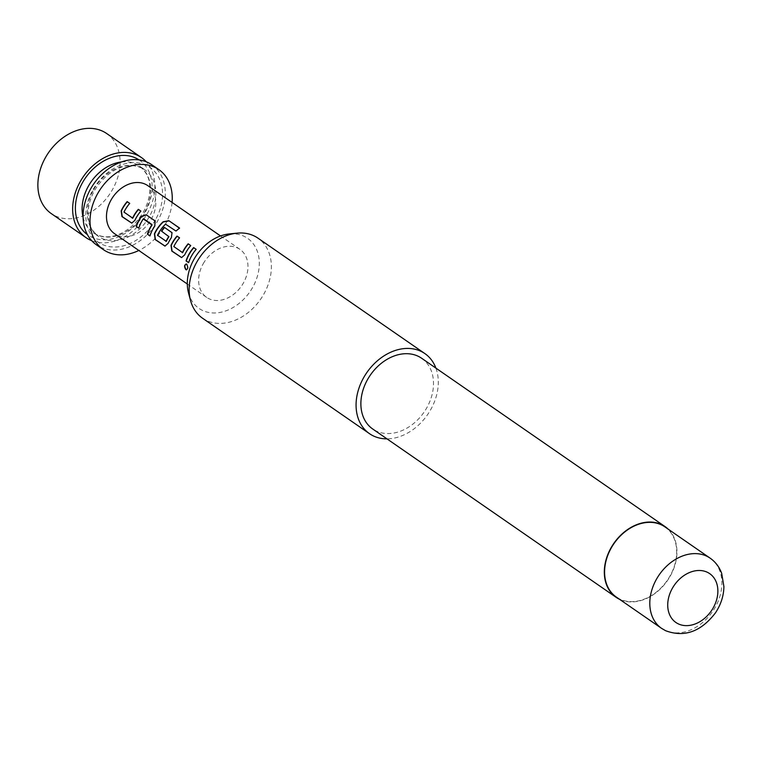 <?xml version="1.0" encoding="UTF-8"?>
<svg xmlns="http://www.w3.org/2000/svg" width="762" height="762" viewBox="0 0 762 762"><rect width="100%" height="100%" fill="white"/><g stroke="black" fill="none" stroke-linecap="round" stroke-linejoin="round"><path stroke-width="0.57" stroke-dasharray="3.81 2.86" d="M186.119 269.605C188.3 269.234 188.566 267.433 186.928 264.204L186.195 263.995M131.864 223.123L135.112 220.456A28.889 21.917 -55.3 0 1 136.589 217.561A28.889 21.917 -55.3 0 1 141.056 211.274L140.846 211.131M132.283 218.208L124.216 212.179A28.889 21.917 -55.3 0 1 125.425 209.845A28.889 21.917 -55.3 0 1 129.892 203.549L129.721 203.378M149.962 235.82L150.181 235.972A28.889 21.917 -55.3 0 1 153.21 229.057A28.889 21.917 -55.3 0 1 154.972 226.228L154.772 226.095M138.798 228.105L139.017 228.257A28.889 21.917 -55.3 0 1 142.046 221.332A28.889 21.917 -55.3 0 1 143.456 219.037L143.246 218.904M165.097 246.107L168.345 243.44A28.889 21.917 -55.3 0 1 169.821 240.544A28.889 21.917 -55.3 0 1 171.583 237.725L172.098 232.762M165.792 241.383L157.724 235.353A28.889 21.917 -55.3 0 1 158.934 233.02A28.889 21.917 -55.3 0 1 165.659 224.361L165.516 224.152M181.708 257.594L184.956 254.927A28.889 21.917 -55.3 0 1 186.433 252.032A28.889 21.917 -55.3 0 1 190.9 245.745L190.69 245.602M182.128 252.679L174.06 246.65A28.889 21.917 -55.3 0 1 175.27 244.316A28.889 21.917 -55.3 0 1 179.737 238.02L179.565 237.849M188.643 262.576L188.862 262.728A28.889 21.917 -55.3 0 1 191.891 255.803A28.889 21.917 -55.3 0 1 196.348 249.517L196.177 249.336M91.697 240.678A48.682 36.938 124.7 0 0 147.209 213.741A48.682 36.938 124.7 0 0 146.256 161.782M106.67 133.521A48.682 36.938 -55.3 0 1 112.424 189.69A48.682 36.938 -55.3 0 1 51.292 213.608M172.069 202.425A48.682 36.938 -55.3 0 1 164.592 225.771A48.682 36.938 -55.3 0 1 138.836 250.479M151.886 164.792A48.682 36.938 -55.3 0 1 157.639 220.961A48.682 36.938 -55.3 0 1 96.498 244.878M203.235 263.7A29.213 22.165 -55.3 0 1 239.925 249.355A29.213 22.165 -55.3 0 1 243.373 283.054A29.213 22.165 -55.3 0 1 206.692 297.409A29.213 22.165 -55.3 0 1 203.235 263.7M147.761 185.614A29.213 22.165 -55.3 0 1 151.219 219.323A29.213 22.165 -55.3 0 1 114.529 233.667M229.21 233.944A42.634 32.347 -55.3 0 1 244.24 236.382A42.634 32.347 -55.3 0 1 252.593 287.503A42.634 32.347 -55.3 0 1 202.378 310.372A42.634 32.347 -55.3 0 1 188.49 292.827M202.568 318.23A48.682 36.938 124.7 0 0 206.359 320.44A48.682 36.938 124.7 0 0 262.233 296.789A48.682 36.938 124.7 0 0 257.956 238.144M664.912 526.885A42.682 32.385 -55.3 0 1 668.655 578.291A42.682 32.385 -55.3 0 1 619.677 599.027A42.682 32.385 -55.3 0 1 616.353 597.094M421.653 358.264A43.005 32.633 -55.3 0 1 425.434 410.061A43.005 32.633 -55.3 0 1 376.076 430.949A43.005 32.633 -55.3 0 1 372.732 429.006M435.893 368.113A48.682 36.938 -55.3 0 1 427.577 414.642A48.682 36.938 -55.3 0 1 386.972 438.855M668.198 529.161A43.005 32.633 -55.3 0 1 667.474 580.549A43.005 32.633 -55.3 0 1 619.649 599.37M165.659 224.361L176.174 231.257A28.889 21.917 -55.3 0 1 179.708 228.333L179.603 228.095M154.972 226.228L155.477 221.275M121.415 161.954A40.577 30.785 -55.3 0 1 139.446 166.049A40.577 30.785 -55.3 0 1 144.237 212.865A40.577 30.785 -55.3 0 1 93.288 232.791A40.577 30.785 -55.3 0 1 83.096 217.37M139.113 159.915A45.444 34.481 -55.3 0 1 144.97 212.674A45.444 34.481 -55.3 0 1 87.43 234.648M93.707 189.595A40.577 30.785 -55.3 0 1 144.656 169.659A40.577 30.785 -55.3 0 1 149.457 216.465A40.577 30.785 -55.3 0 1 98.508 236.401A40.577 30.785 -55.3 0 1 93.707 189.595M155.41 219.885A45.444 34.481 -55.3 0 1 101.879 244.269A45.444 34.481 -55.3 0 1 92.974 189.786A45.444 34.481 -55.3 0 1 146.504 165.402A45.444 34.481 -55.3 0 1 155.41 219.885M710.117 558.146A42.682 32.385 -55.3 0 1 713.87 609.562A42.682 32.385 -55.3 0 1 664.883 630.288A42.682 32.385 -55.3 0 1 661.568 628.355M93.288 232.791C109.718 243.221 131.15 232.324 143.342 212.074C148.457 202.663 150.562 193.605 149.666 184.899C149.266 177.603 145.856 171.326 139.446 166.049L144.656 169.659C127.654 159.153 106.88 170.336 94.602 190.376C90.326 198.13 88.154 205.807 88.087 213.408L89.116 222.228C89.821 226.885 92.945 231.61 98.508 236.401L93.288 232.791M239.925 249.355L220.542 235.953M206.692 297.409L187.309 284.007"/><path stroke-width="1.14" d="M186.928 264.204C184.48 264.605 184.204 266.405 186.119 269.605L186.747 269.824M186.661 264.195C184.204 264.614 183.928 266.443 185.842 269.662C188.024 269.272 188.3 267.452 186.661 264.195L186.033 263.976M132.312 218.227L132.826 218.123A28.889 21.917 -55.3 0 1 134.036 215.798A28.889 21.917 -55.3 0 1 138.494 209.502L138.322 209.321A29.213 22.165 -55.3 0 0 133.817 215.694A29.213 22.165 -55.3 0 0 132.588 218.046L123.977 212.093A29.213 22.165 -55.3 0 1 125.206 209.74A29.213 22.165 -55.3 0 1 129.721 203.378L127.159 201.606A29.213 22.165 -55.3 0 0 122.653 207.969A29.213 22.165 -55.3 0 0 121.158 210.893L121.977 216.618L131.731 223.114L134.874 220.38A29.213 22.165 -55.3 0 1 136.369 217.456A29.213 22.165 -55.3 0 1 140.884 211.093L138.322 209.321M131.864 223.123L122.234 216.646L121.396 210.969A28.889 21.917 -55.3 0 1 122.873 208.074A28.889 21.917 -55.3 0 1 127.34 201.787L127.159 201.606M140.846 211.131L138.494 209.502M149.962 235.82L147.618 234.201A28.889 21.917 -55.3 0 1 150.647 227.286A28.889 21.917 -55.3 0 1 152.067 224.99L151.857 224.857A29.213 22.165 -55.3 0 0 150.428 227.181A29.213 22.165 -55.3 0 0 147.361 234.172L149.924 235.944A29.213 22.165 -55.3 0 1 152.981 228.952A29.213 22.165 -55.3 0 1 154.772 226.095L155.105 220.932L146.161 214.751L141.046 216.608A29.213 22.165 -55.3 0 0 139.265 219.466A29.213 22.165 -55.3 0 0 136.208 226.457L138.76 228.229A29.213 22.165 -55.3 0 1 141.818 221.228A29.213 22.165 -55.3 0 1 143.246 218.904L151.857 224.857M138.798 228.105L136.465 226.485A28.889 21.917 -55.3 0 1 139.484 219.57A28.889 21.917 -55.3 0 1 141.256 216.741L141.046 216.608M166.03 241.468L166.335 241.297A28.889 21.917 -55.3 0 1 167.545 238.973A28.889 21.917 -55.3 0 1 168.954 236.668L168.754 236.534A29.213 22.165 -55.3 0 0 167.326 238.868A29.213 22.165 -55.3 0 0 166.097 241.221L157.486 235.268A29.213 22.165 -55.3 0 1 158.715 232.915A29.213 22.165 -55.3 0 1 165.516 224.152L176.022 231.057A29.213 22.165 -55.3 0 1 179.603 228.095L168.869 220.675L163.135 221.771A29.213 22.165 -55.3 0 0 155.877 230.953A29.213 22.165 -55.3 0 0 154.391 233.877L155.2 239.592L164.954 246.097L168.107 243.364A29.213 22.165 -55.3 0 1 169.602 240.44A29.213 22.165 -55.3 0 1 171.383 237.582L172.012 232.667L164.392 227.352A29.213 22.165 -55.3 0 0 161.487 231.124L168.754 236.534M165.097 246.107L155.458 239.63L154.629 233.953A28.889 21.917 -55.3 0 1 156.105 231.057A28.889 21.917 -55.3 0 1 163.278 221.98L163.135 221.771M172.098 232.762L164.392 227.352M168.954 236.668L161.696 231.267A28.889 21.917 -55.3 0 1 164.573 227.533M182.366 252.765L182.67 252.593A28.889 21.917 -55.3 0 1 183.88 250.269A28.889 21.917 -55.3 0 1 188.338 243.973L188.166 243.792A29.213 22.165 -55.3 0 0 183.661 250.165A29.213 22.165 -55.3 0 0 182.432 252.517L173.822 246.564A29.213 22.165 -55.3 0 1 175.05 244.211A29.213 22.165 -55.3 0 1 179.565 237.849L177.003 236.077A29.213 22.165 -55.3 0 0 172.498 242.44A29.213 22.165 -55.3 0 0 171.002 245.364L171.821 251.089L181.575 257.585L184.718 254.851A29.213 22.165 -55.3 0 1 186.214 251.927A29.213 22.165 -55.3 0 1 190.729 245.564L188.166 243.792M181.708 257.594L172.079 251.117L171.24 245.44A28.889 21.917 -55.3 0 1 172.717 242.545A28.889 21.917 -55.3 0 1 177.175 236.258L177.003 236.077M190.69 245.602L188.338 243.973M188.643 262.576L186.309 260.956A28.889 21.917 -55.3 0 1 189.328 254.041A28.889 21.917 -55.3 0 1 193.796 247.745L193.624 247.564A29.213 22.165 -55.3 0 0 189.109 253.927A29.213 22.165 -55.3 0 0 186.052 260.928L188.605 262.69A29.213 22.165 -55.3 0 1 191.662 255.699A29.213 22.165 -55.3 0 1 196.177 249.336L193.624 247.564M146.256 161.782A48.682 36.938 124.7 0 0 141.446 157.572A48.682 36.938 124.7 0 0 80.315 181.489A48.682 36.938 124.7 0 0 86.068 237.658A48.682 36.938 124.7 0 0 91.697 240.678M86.068 237.658L51.292 213.608A48.682 36.938 -55.3 0 1 45.539 157.439A48.682 36.938 -55.3 0 1 106.67 133.521L141.446 157.572M138.836 250.479A48.682 36.938 -55.3 0 1 103.451 249.688A48.682 36.938 -55.3 0 1 97.698 193.519A48.682 36.938 -55.3 0 1 158.839 169.602A48.682 36.938 -55.3 0 1 172.069 202.425M103.451 249.688L96.498 244.878A48.682 36.938 -55.3 0 1 90.745 188.709A48.682 36.938 -55.3 0 1 151.886 164.792L158.839 169.602M187.309 284.007L114.529 233.667A29.213 22.165 -55.3 0 1 111.081 199.968A29.213 22.165 -55.3 0 1 147.761 185.614L220.542 235.953M185.842 269.662L186.595 269.872M190.51 300.399L188.49 292.827A42.634 32.347 -55.3 0 1 229.21 233.944L237.011 233.153A48.682 36.938 124.7 0 0 190.51 300.399A48.682 36.938 124.7 0 0 202.568 318.23L369.503 433.673A48.682 36.938 -55.3 0 1 365.217 375.028A48.682 36.938 -55.3 0 1 421.091 351.387A48.682 36.938 -55.3 0 1 424.882 353.587A48.682 36.938 -55.3 0 1 435.893 368.113M424.882 353.587L257.956 238.144A48.682 36.938 124.7 0 0 254.165 235.944A48.682 36.938 124.7 0 0 237.011 233.153M661.568 628.355L616.353 597.094A42.682 32.385 -55.3 0 1 612.6 545.678A42.682 32.385 -55.3 0 1 661.587 524.951A42.682 32.385 -55.3 0 1 664.912 526.885L710.117 558.146A42.682 32.385 -55.3 0 0 706.793 556.212A42.682 32.385 -55.3 0 0 657.816 576.939A42.682 32.385 -55.3 0 0 661.568 628.355L665.626 630.717C684.333 637.67 700.926 631.746 715.404 612.934C720.909 604.637 723.748 595.846 723.9 586.54L721.681 573.329C719.299 566.928 715.442 561.87 710.117 558.146M619.649 599.37A43.005 32.633 -55.3 0 1 619.516 599.303A43.005 32.633 -55.3 0 1 616.172 597.36A43.005 32.633 -55.3 0 1 612.391 545.554A43.005 32.633 -55.3 0 1 661.749 524.666A43.005 32.633 -55.3 0 1 665.093 526.618A43.005 32.633 -55.3 0 1 668.198 529.161M616.172 597.36L372.732 429.006A43.005 32.633 -55.3 0 1 368.951 377.2A43.005 32.633 -55.3 0 1 418.309 356.311A43.005 32.633 -55.3 0 1 421.653 358.264L665.093 526.618M386.972 438.855A48.682 36.938 -55.3 0 1 373.285 435.883A48.682 36.938 -55.3 0 1 369.503 433.673M196.148 249.374L193.796 247.745M179.527 237.877L177.175 236.258M179.489 228.181L168.869 220.675M168.974 220.913L163.278 221.98M155.286 221.113L146.161 214.751M146.333 214.922L141.256 216.741M151.867 224.466L143.599 218.751M129.683 203.406L127.34 201.787M83.096 217.37A40.577 30.785 -55.3 0 1 88.497 185.985A40.577 30.785 -55.3 0 1 121.415 161.954M87.43 234.648A45.444 34.481 -55.3 0 1 82.544 182.566A45.444 34.481 -55.3 0 1 139.113 159.915M707.374 572.291A29.699 22.536 124.7 0 0 672.398 588.226A29.699 22.536 124.7 0 0 678.218 623.83A29.699 22.536 124.7 0 0 713.203 607.895A29.699 22.536 124.7 0 0 707.374 572.291"/></g></svg>
